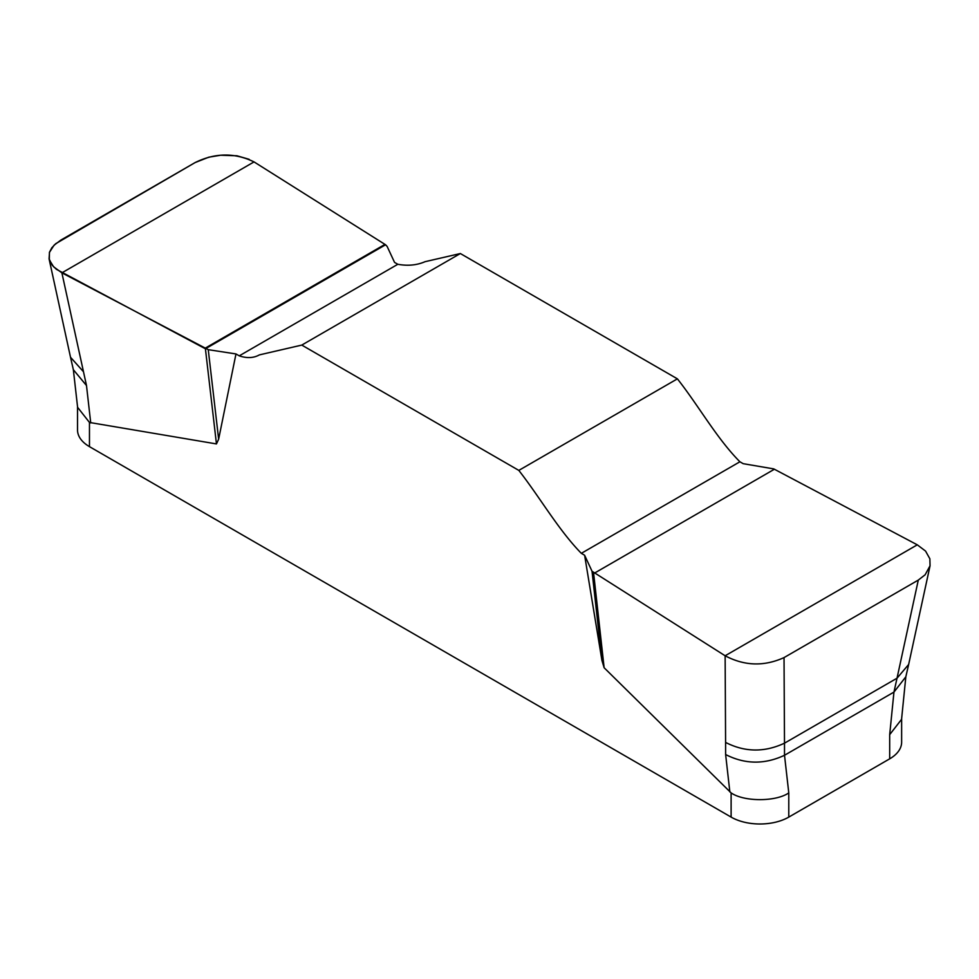 <?xml version="1.0" encoding="UTF-8"?>
<svg xmlns="http://www.w3.org/2000/svg" width="979" height="979" viewBox="0 0 979 979"><rect width="100%" height="100%" fill="white"/><g stroke="black" fill="none" stroke-linecap="round" stroke-linejoin="round"><path stroke-width="1.47" d="M930.038 565.838L908.647 664.484L897.021 678.202L918.302 580.082L925.131 574.783L930.05 565.764L929.866 558.801L925.559 551.079L917.286 544.826L773.74 468.892L743.183 463.679L739.904 461.782C716.689 438.396 698.614 405.722 677.395 378.849L460.35 253.537L425.07 261.687C416.846 265.236 407.766 266.104 397.829 264.281L394.549 262.396L387.121 246.414L385.567 244.774L205.419 348.781L56.427 269.335L52.315 265.358L49.072 258.872L49.513 252.166L51.814 247.809L55.656 243.722L195.139 162.563L208.76 157.191L220.703 155.22L236.93 155.783L249.131 159.308M235.976 353.945L208.258 349.674L218.635 439.192L235.976 353.945L239.255 355.842C246.916 358.424 253.622 358.106 259.386 354.887L301.777 345.085L518.821 470.397C539.955 497.43 558.373 529.859 581.33 553.331L584.61 555.228L601.95 660.495L592.038 571.259L584.61 555.228M218.635 439.192L216.457 443.928L89.468 422.451L89.468 446.644L731.117 817.098A40.775 23.545 0 0 0 788.78 817.098L889.691 758.835A40.775 23.545 0 0 0 901.635 742.192L901.635 718.684M731.117 817.098L731.117 792.904L604.129 667.751L601.95 660.495M518.821 470.397L677.395 378.849M460.35 253.537L301.777 345.085M918.302 580.082L784.032 657.594L784.497 743.171C764.501 752.533 744.872 752.276 725.598 742.425L725.133 655.771L592.038 571.259M725.598 742.425L725.623 754.528C744.897 764.379 764.526 764.636 784.509 755.274L788.78 792.904L788.78 817.098M784.032 657.594C764.097 666.613 744.468 666.001 725.133 655.771L917.286 544.826M889.691 758.835L889.691 734.642L893.962 692.092L897.021 678.202L784.497 743.171L784.509 755.274L893.962 692.092L905.832 676.795L908.647 664.472M208.258 349.674L61.885 272.847L86.495 385.53L90.729 422.916M254.038 161.902L385.567 244.774L254.038 161.902C234.691 152.54 215.062 152.761 195.139 162.563L60.869 240.088L54.041 245.227L49.427 252.411L49.305 259.79L53.6 266.802L61.885 272.847L254.038 161.902M889.691 734.642L901.561 719.357L905.832 676.807M731.117 792.904C744.285 801.972 775.992 801.801 788.78 792.904M77.525 406.579L77.525 430.001A40.775 23.545 0 0 0 89.468 446.644M86.495 385.53L73.352 369.707L77.61 407.337L89.468 422.451M593.592 572.899L604.129 667.751M729.857 791.925L725.623 754.528M216.457 443.928L205.419 348.781M83.423 371.677L70.512 357.249L49.097 258.97M239.255 355.842L397.829 264.281M204.758 348.426L384.955 244.395M739.904 461.782L581.33 553.331M774.401 469.235L594.204 573.278M73.352 369.707L70.512 357.249"/></g></svg>
